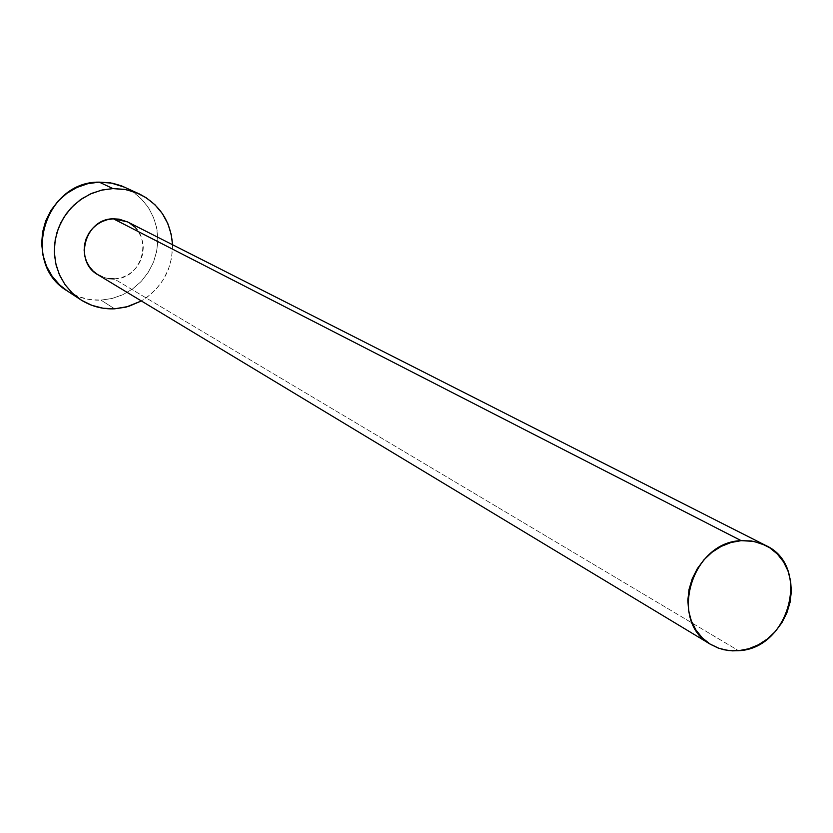 <?xml version="1.0" encoding="UTF-8"?>
<svg xmlns="http://www.w3.org/2000/svg" width="833" height="833" viewBox="0 0 833 833"><rect width="100%" height="100%" fill="white"/><g stroke="black" fill="none" stroke-linecap="round" stroke-linejoin="round"><path stroke-width="0.62" stroke-dasharray="4.17 3.12" d="M134.373 226.805L138.101 231.21L140.881 236.291L142.62 241.851L143.255 247.672L142.766 253.544L141.162 259.23L138.507 264.519L134.915 269.215L130.5 273.141L125.45 276.129L119.952 278.087L114.204 278.92L738.579 650.708L114.204 278.92C143.62 279.034 154.188 233.834 127.459 221.87M67.4 291.019C77.604 297.568 88.787 300.609 100.96 300.119L114.621 308.814L100.96 300.119L111.966 298.526L122.524 294.84L132.239 289.218L140.777 281.846L147.826 273.016L153.126 263.02L156.5 252.243L157.822 241.049L157.041 229.856L154.167 219.058L149.326 209.062L142.651 200.222L134.415 192.86L124.888 187.269M172.514 244.715C172.462 269.184 162.081 287.937 141.36 300.952L147.118 297.204L155.906 289.384L163.07 280.013L168.36 269.465L171.556 258.126L172.514 244.715M108.436 278.607L102.865 277.15M127.584 221.932L129.854 223.244M67.483 291.081L78.687 296.704L89.631 299.536L100.96 300.119L112.216 298.464L122.992 294.622L132.884 288.749L141.506 281.075L148.545 271.891L153.73 261.541L156.864 250.41L157.833 238.936L156.604 227.524L153.21 216.632L147.764 206.657L140.485 197.983L131.624 190.955L125.117 187.373M98.096 274.859L105.833 278.076L114.204 278.92"/><path stroke-width="1.25" d="M765.6 545.396L127.459 221.87L113.361 218.808L741.172 540.659L753.834 541.367L765.6 545.396C811.332 565.701 789.809 648.772 738.579 650.708L732.269 650.865L724.023 649.771L718.098 648.012L710.716 644.44C667.983 621.928 691.296 541.877 741.172 540.659L113.361 218.808L119.15 219.162L127.584 221.932M138.851 193.714L121.431 185.811L112.393 183.198L99.221 182.135L112.944 188.591L126.356 189.674L139.069 193.808C159.613 204.335 170.765 221.297 172.514 244.715L171.317 234.812L167.87 223.702L162.341 213.55L154.928 204.72L145.921 197.567L135.654 192.371L124.523 189.341L112.944 188.591L99.221 182.135C44.253 181.334 20.377 263.665 67.4 291.019L80.457 299.578L72.169 292.966L65.213 284.896L59.83 275.64L56.196 265.488L54.447 254.773L54.634 243.85L56.759 233.084L60.757 222.838L66.494 213.435L73.783 205.199L82.373 198.41L91.974 193.277L102.282 189.966L112.944 188.591L101.366 190.184L90.245 194.037L80.02 200.024L71.086 207.917L63.808 217.392L58.456 228.086L55.238 239.592L54.291 251.441L55.655 263.186L59.247 274.349L64.932 284.511L72.492 293.278L81.613 300.317L91.953 305.357L103.094 308.231L114.621 308.814C102.23 309.324 90.849 306.242 80.457 299.578M141.36 300.952L128.407 306.482L114.621 308.814L126.085 307.117L141.36 300.952M114.204 278.92L108.436 278.607M102.865 277.15L97.7 274.609L93.15 271.079L89.391 266.685L86.57 261.604L84.789 256.033L84.133 250.181L84.612 244.267L86.215 238.54L88.881 233.209L92.505 228.481L96.961 224.556L102.053 221.557L107.592 219.62L113.361 218.808C84.904 218.517 73.231 261.562 98.096 274.859L710.653 644.398M129.854 223.244L134.373 226.805M125.117 187.373L110.591 182.864L99.221 182.135L87.85 183.677L76.928 187.456L66.89 193.329L58.123 201.055L50.98 210.353L45.721 220.849L42.577 232.136L41.66 243.767L42.993 255.283L46.533 266.248L52.135 276.223L59.56 284.834L67.483 291.081M741.172 540.659L731.01 542.512L721.17 546.417L712.038 552.248L703.968 559.766L697.294 568.689L692.254 578.664L689.058 589.306L687.839 600.187L688.62 610.881L691.38 620.991L696.003 630.102L702.302 637.88L710.039 644.024L718.889 648.293L728.531 650.552L738.579 650.708L748.659 648.772L758.384 644.804L767.38 638.984L775.325 631.518L781.906 622.699L786.883 612.849L790.059 602.353L791.329 591.607L790.632 580.997L787.987 570.949L783.489 561.827L777.314 553.997L769.682 547.75L760.893 543.345L751.262 540.95L741.172 540.659"/></g></svg>
